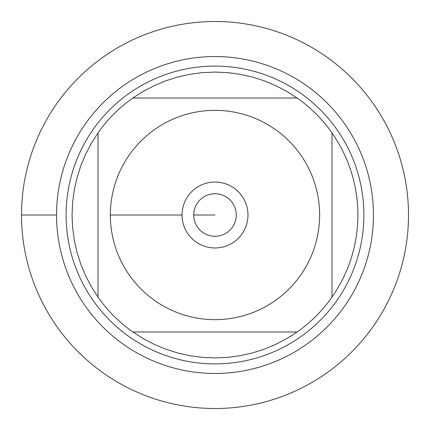 <?xml version="1.0" encoding="UTF-8"?>
<svg xmlns="http://www.w3.org/2000/svg" width="430" height="430" viewBox="0 0 430 430"><rect width="100%" height="100%" fill="white"/><g stroke="black" fill="none" stroke-linecap="round" stroke-linejoin="round"><path stroke-width="0.64" d="M21.5 215A193.5 193.5 0 0 1 311.75 47.424A193.5 193.5 0 0 1 311.75 382.576A193.5 193.5 0 0 1 21.5 215L56.54 215A158.46 158.46 0 0 1 294.233 77.771A158.46 158.46 0 0 1 294.233 352.229A158.46 158.46 0 0 1 56.54 215M66.112 215A148.887 148.887 0 0 1 289.444 86.059A148.887 148.887 0 0 1 289.444 343.941A148.887 148.887 0 0 1 66.112 215M182.03 215A32.97 32.97 0 0 1 231.485 186.448A32.97 32.97 0 0 1 231.485 243.552A32.97 32.97 0 0 1 182.03 215L110.354 215L182.03 215M319.646 215A104.646 104.646 0 0 0 183.47 115.213A104.646 104.646 0 0 0 129.349 275.13A104.646 104.646 0 0 0 319.646 215M297.125 98.013L286.595 91.289L275.517 85.511L263.982 80.722L252.066 76.954L239.87 74.245L227.481 72.611L215 72.068L202.519 72.611L190.13 74.245L177.934 76.954L166.018 80.722L154.483 85.511L143.405 91.289L132.875 98.013A142.932 142.932 0 0 0 98.013 132.875L91.289 143.405L85.511 154.483L80.722 166.018L76.954 177.934L74.245 190.13L72.611 202.519L72.068 215L72.611 227.481L74.245 239.87L76.954 252.066L80.722 263.982L85.511 275.517L91.289 286.595L98.013 297.125A142.932 142.932 0 0 0 132.875 331.987L143.405 338.711L154.483 344.489L166.018 349.278L177.934 353.046L190.13 355.755L202.519 357.389L215 357.932L227.481 357.389L239.87 355.755L252.066 353.046L263.982 349.278L275.517 344.489L286.595 338.711L297.125 331.987A142.932 142.932 0 0 0 331.987 297.125L331.987 132.875A142.932 142.932 0 0 0 297.125 98.013L132.875 98.013A142.932 142.932 0 0 0 98.013 132.875L98.013 297.125A142.932 142.932 0 0 0 132.875 331.987L297.125 331.987A142.932 142.932 0 0 0 331.987 297.125C349.031 272.405 357.679 245.03 357.932 215C357.679 184.97 349.031 157.595 331.987 132.875A142.932 142.932 0 0 0 297.125 98.013M193.731 215A21.269 21.269 0 0 0 225.637 233.42A21.269 21.269 0 0 0 225.637 196.58A21.269 21.269 0 0 0 193.731 215L215 215L193.731 215M408.5 215A193.5 193.5 0 0 1 118.25 382.576A193.5 193.5 0 0 1 118.25 47.424A193.5 193.5 0 0 1 408.5 215"/></g></svg>
